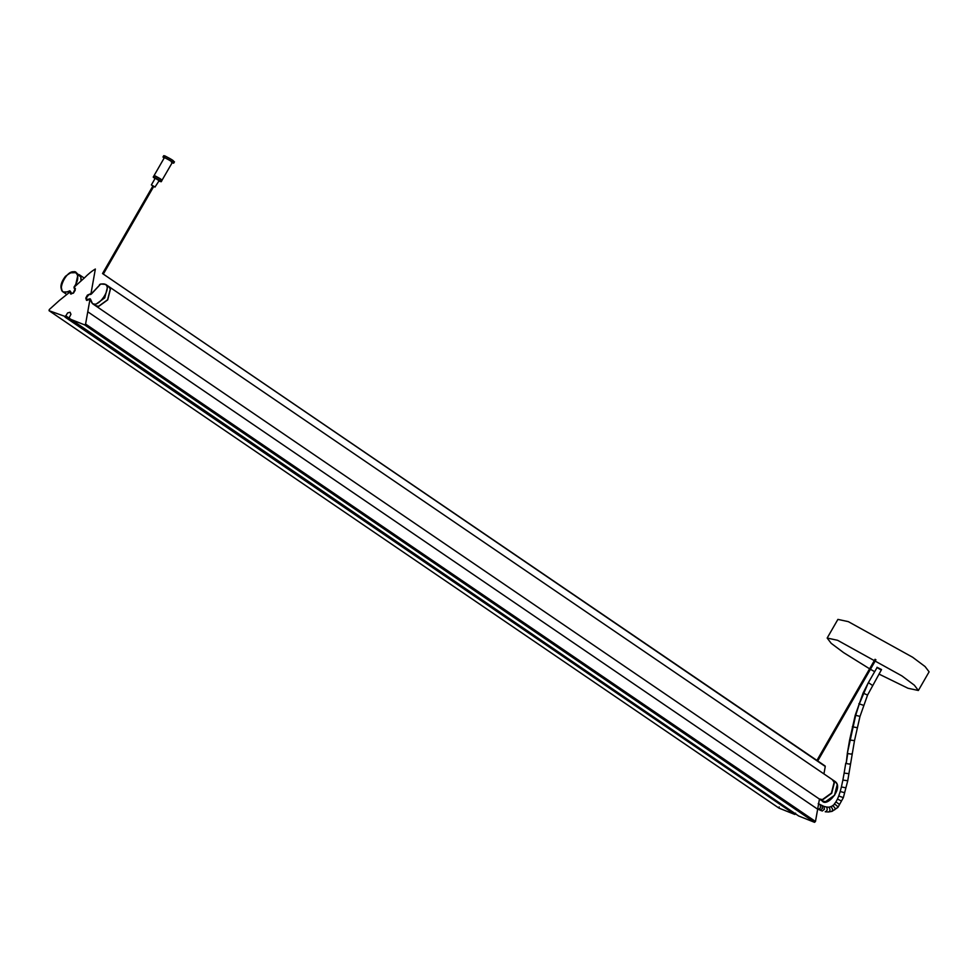 <?xml version="1.0" encoding="UTF-8"?>
<svg xmlns="http://www.w3.org/2000/svg" width="978" height="978" viewBox="0 0 978 978"><rect width="100%" height="100%" fill="white"/><g stroke="black" fill="none" stroke-linecap="round" stroke-linejoin="round"><path stroke-width="1.47" d="M79.169 274.635L80.881 276.884L81.235 280.772M95.269 305.552L819.161 798.892L822.4 799.601L831.422 793.072L834.136 782.302L832.302 779.613L108.607 286.407M95.465 305.686L98.692 306.395L107.727 299.867L110.428 289.097L108.68 286.456M835.346 781.679L837.254 784.417L834.54 795.2L825.518 801.728L822.217 800.97C826.887 807.706 843.659 788.097 835.346 781.679M819.319 798.989L822.694 799.796L831.716 793.268L834.43 782.498L832.449 779.71M70.294 291.554L70.526 293.889L73.448 293.143L75.208 290.246L74.377 286.957L84.499 277.838C88.203 274.036 91.822 271.102 95.355 269.023L90.991 293.596L87.397 295.124L85.795 298.07L86.48 300.283L89.952 299.476L85.587 324.048L84.634 324.892L68.766 318.559L70.942 314.268L70.049 312.251L67.604 312.936L65.428 316.579L795.334 814.014L794.857 814.466L778.977 808.121L779.185 806.972L778.977 808.121L49.083 310.698L49.279 309.549L59.401 300.429L70.257 291.75M89.56 299.354L90.367 299.769M822.278 801.019L819.454 799.087L815.481 821.471L814.54 822.327L798.659 815.982L68.888 317.96M795.591 813.17L795.334 814.014M65.428 316.579L49.083 310.698L49.279 309.549M74.401 287.618L74.377 286.957M102.678 273.644L825.261 766.459L823.928 773.904M89.903 299.366L89.927 298.706L89.903 299.366M99.511 284.586L100.551 284.133M100.856 284.023L105.661 284.39L107.482 287.08L104.768 297.85L95.746 304.378L92.507 303.669L90.453 299.06C93.79 317.569 119.035 280.331 100.538 284.182L91.382 294.023M89.365 294.366L90.771 294.439L88.851 294.586M87.018 300.454L86.198 298.461M92.519 303.681L95.331 305.601L98.57 306.297L107.592 299.769L110.306 288.999L108.472 286.309L105.661 284.39M70.428 291.591L69.78 290.796L70.44 291.358C71.944 294.671 73.436 293.84 74.915 288.877L74.084 286.933L74.059 288.094L75.453 288.803M75.428 286.004L77.91 274.855L76.247 272.642L70.098 272.838M61.039 286.114L62.079 290.931L63.167 291.97L68.888 291.896M70.33 292.116L71.15 294.109M76.26 272.654L80.734 276.786L81.064 280.93M164.096 158.143L162.971 157.006L163.742 155.673L164.964 155.942C172.14 159.585 174.903 161.456 173.24 161.578M162.971 157.006L164.194 157.275C171.37 160.918 174.133 162.788 172.47 162.91L172.14 162.776M174.463 161.835L173.693 163.167L172.47 162.91M171.431 162.201C172.678 162.116 170.612 160.71 165.233 157.971L164.316 157.776L154.047 175.637L154.964 175.832C160.343 178.571 162.409 179.976 161.162 180.062M172.36 162.397L161.993 180.294M161.015 179.952C162.189 179.879 160.233 178.534 155.123 175.942L154.243 175.759M155.001 178.619L153.204 177.104L153.974 175.771L154.891 175.967C160.27 178.705 162.336 180.111 161.089 180.196M153.204 177.104L154.121 177.299C159.5 180.038 161.566 181.443 160.319 181.529L159.023 180.93M162.006 180.392L161.248 181.725L160.319 181.529M158.778 180.465L155.209 178.253L151.382 184.915L153.693 186.529M159.231 180.563L154.94 187.128M152.849 186.04L151.382 184.915M154.059 186.468L152.715 185.686M869.601 668.793L843.623 652.632L831.202 643.341L827.168 638.047L837.901 619.392L848.317 621.641L912.645 657.253L925.066 666.544L929.1 671.837L918.366 690.492L907.951 688.243L878.965 674.062M827.168 638.047L837.596 640.297L901.912 675.908L914.344 685.199L918.366 690.492M874.674 671.678L870.444 669.282M837.486 787.522L834.613 795.248L828.452 800.811M87.763 311.762L817.669 809.197M85.587 324.048L815.481 821.471M84.634 324.892L814.54 822.327M65.697 315.735L68.912 317.936M64.951 317.031L794.857 814.466M818.134 806.544L818.586 804.026M822.266 810.994L817.706 808.977L819.381 808.928L820.53 807.522L820.224 804.772M825.224 811.752C827.376 810.872 827.779 809.295 826.422 807.009L823.831 806.349L824.454 809.222L822.315 811.006L820.139 810.163L822.461 808.451L822.058 805.652M832.009 811.385L831.508 811.349C833.097 810.517 832.926 808.977 831.007 806.74L828.879 807.156C830.493 809.442 830.359 811.043 828.476 811.936L832.009 811.385L837.889 807.425L843.342 797.681L847.694 780.982L854.454 740.859L859.968 716.507L867.572 695.04L881.435 669.771M834.54 809.857C835.762 809.209 835.224 807.852 832.938 805.799L830.505 806.716M837.351 807.4C838.244 807.033 837.376 805.958 834.772 804.185L832.376 805.786M839.564 804.454L835.909 801.911L834.222 804.16M841.447 800.982L837.449 799.087L835.909 801.911M842.902 797.486L838.745 795.97L837.449 799.087M844.491 792.632L840.2 791.532L838.745 795.97M845.75 787.803L841.398 786.935L840.2 791.532M847.278 780.701L842.877 780.065L841.398 786.935M848.549 773.635L844.136 773.097L842.877 780.065M867.107 694.881L863.085 693.06L868.293 682.778L859.283 703.94L855.664 715.444L847.364 753.17L846.178 763.463C849.271 764.209 850.615 764.27 850.2 763.622M851.789 753.659C852.205 754.295 850.872 754.234 847.779 753.463L846.178 763.463M854.038 740.566L849.625 739.979L855.237 715.199L863.085 693.06M856.691 727.595L852.327 726.776M859.54 716.275L855.237 715.199M863.024 705.162L858.843 703.732M868.782 682.889L872.058 685.126M817.95 809.112L820.077 810.139M828.232 807.168L826.092 806.948M89.524 298.975C85.477 300.075 85.318 298.583 89.035 294.512M74.084 286.933C77.299 282.532 78.399 278.534 77.372 274.928C69.389 260.49 50.379 300.222 69.78 290.796M77.91 274.855L80.734 276.786M877.034 667.583L880.958 669.893M84.23 278.082L79.206 274.659M832.596 779.808L835.42 781.728M68.741 318.535L798.635 815.97M49.022 310.662L778.928 808.097M825.126 765.994L817.694 760.933M153.839 186.26L103.326 274.109L817.058 760.505M818.219 803.623L823.867 806.361M825.395 811.801L828.831 811.997M847.364 753.17L849.625 739.979M877.18 667.326L868.293 682.778M820.958 810.517L820.102 810.151M845.762 763.158L844.136 773.097M90.331 299.231L92.568 303.718M105.722 284.439L100.673 283.987L90.758 294.439L89.181 294.317C86.137 296.921 85.355 298.926 86.834 300.356M76.321 272.691C75.049 270.564 71.431 271.774 65.453 276.309C60.343 283.045 59.585 288.265 63.167 291.97M75.013 288.168L74.401 287.899M71.101 294.109L70.318 291.432M65.917 293.852L63.105 291.921M877.021 667.289L881.545 669.563M875.921 659.747L817.718 760.982M875.09 659.258L816.923 760.407M153.008 185.783L102.531 273.547"/></g></svg>
